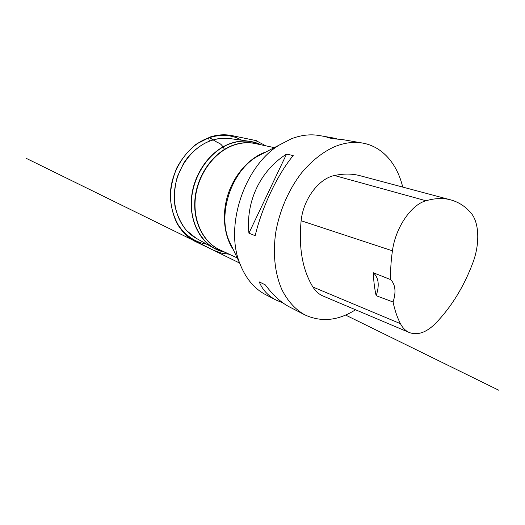 <?xml version="1.0" encoding="UTF-8"?>
<svg xmlns="http://www.w3.org/2000/svg" width="525" height="525" viewBox="0 0 525 525"><rect width="100%" height="100%" fill="white"/><g stroke="black" fill="none" stroke-linecap="round" stroke-linejoin="round"><path stroke-width="0.79" d="M362.545 143.056L343.396 139.729L333.736 138.744L326.931 137.55L333.014 137.924L319.325 135.542C310.4 133.98 301.081 135.063 291.382 138.784L279.431 144.952C244.663 165.67 224.503 225.691 239.722 263.196C245.497 278.224 254.205 288.75 265.853 294.781L276.229 300.123C268.282 296.054 262.612 289.971 259.212 281.859L265.361 284.904C273.046 295.273 281.137 302.649 289.636 307.033L304.848 314.869C295.654 309.743 287.805 301.317 282.069 289.971C274.975 274.201 272.58 253.555 275.828 231.945C279.641 210.308 288.953 189.098 301.724 172.712C311.745 160.821 322.553 152.211 334.156 146.888C344.098 142.761 353.561 141.487 362.545 143.056C382.705 146.541 397.32 164.187 402.714 187.077M355.53 309.77C338.231 320.742 321.339 322.442 304.848 314.869M286.538 154.101L293.186 155.571C277.607 174.366 261.831 207.408 255.176 235.705L248.922 233.179C245.608 201.272 260.59 170.395 286.538 154.101L248.922 233.179M333.014 137.924L337.135 138.941M283.001 302.945L276.229 300.123M409.316 332.528L323.124 296.048C319.016 294.328 315.61 291.316 312.913 287.017C302.459 269.824 298.535 247.734 301.133 220.736C303.273 199.132 318.865 178.52 334.491 175.507C343.75 173.506 352.38 173.598 360.386 175.796L450.516 199.822M373.334 272.757L390.62 279.602C390.39 270.401 390.994 260.807 392.431 250.819C395.528 227.515 411.252 204.638 425.992 200.76C435.074 198.122 443.402 197.853 450.968 199.94C458.857 202.191 465.544 206.555 471.017 213.038C479.45 222.744 479.909 244.361 472.795 262.966C463.726 287.024 451.205 307.276 435.245 323.708C426.293 332.515 417.703 335.475 409.48 332.601C405.753 331.039 402.734 328.059 400.431 323.669C397.241 317.481 394.787 310.255 393.074 301.993L376.149 295.706C379.647 285.351 378.709 277.699 373.334 272.757C373.616 280.98 374.555 288.625 376.149 295.706M390.62 279.602C395.443 284.53 396.263 291.992 393.074 301.993M265.742 145.806L257.683 141.494L254.789 140.477L256.646 140.726L231.19 135.437C223.84 134.131 216.385 134.807 208.819 137.445L215.86 141.422C218.505 143.758 220.513 141.947 224.464 149.376C220.402 141.816 218.328 143.692 215.598 141.264C213.098 140.195 210.394 137.438 208.523 137.917L209.363 141.127L208.523 137.917C186.29 145.432 169.851 173.329 170.474 195.517C170.592 206.01 173.158 215.768 178.165 224.779C185.377 236.014 196.298 242.622 206.876 244.243M221.99 251.521L213.688 248.049C197.997 239.262 188.508 217.468 191.894 194.427C195.241 171.386 211.221 150.485 229.793 143.706C236.493 141.264 243.075 140.464 249.539 141.317L258.248 143.555M230.101 138.607L229.582 138.534C223.381 137.721 217.088 138.436 210.702 140.693C193.003 146.961 177.968 166.359 174.943 187.825C171.878 209.298 181.04 229.779 196.101 238.225L196.56 238.481M261.168 144.828C251.567 140.214 241.172 139.867 229.989 143.778C209.213 151.272 192.091 176.617 191.415 202.223C190.608 227.863 205.761 248.666 225.087 252.269M221.183 250.445C204.159 243.731 192.623 222.442 195.005 198.601C197.315 174.773 213.531 152.381 232.693 145.359C241.087 142.314 249.172 141.835 256.955 143.929M274.286 147.63L255.294 143.574C248.069 142.039 240.627 142.675 232.962 145.471C214.174 152.375 198.161 174.044 195.438 197.426C192.649 220.815 203.267 242.202 219.64 249.729L237.234 257.959M233.382 249.828C224.044 236.073 221.635 214.679 227.85 194.919C234.104 175.173 248.45 158.793 264.147 152.578L266.313 151.784M239.722 263.196L228.598 239.735C217.783 212.855 231.558 171.846 256.403 156.942L264.692 152.624M425.992 200.76L334.491 175.507M400.431 323.669L312.913 287.017M392.431 250.819L301.133 220.736M241.808 140.234C232.03 134.682 220.933 133.914 208.523 137.917L196.133 144.211C188.304 150.629 181.834 158.563 176.722 168.013C172.81 177.693 170.684 187.307 170.343 196.855C170.94 206.358 173.106 215.119 176.859 223.138C179.215 227.181 181.939 230.836 185.017 234.084L190.037 238.337L211.306 249.191L193.331 240.542L213.577 250.274L140.057 214.193L239.662 263.077L26.25 158.347L213.623 250.3L221.438 253.129L229.32 254.251M261.188 144.828C257.532 143.043 253.647 141.868 249.539 141.317L229.582 138.534C214.102 136.986 200.268 143.141 188.075 157.001L183.711 163.098L177.338 176.669C174.641 186.552 173.847 196.376 174.95 206.128C177.148 215.46 180.961 223.552 186.395 230.416L196.101 238.225L213.688 248.049C217.304 250.09 221.11 251.501 225.1 252.282M256.403 156.942L279.431 144.952M345.594 315.059L498.75 390.213L345.594 315.059"/></g></svg>
